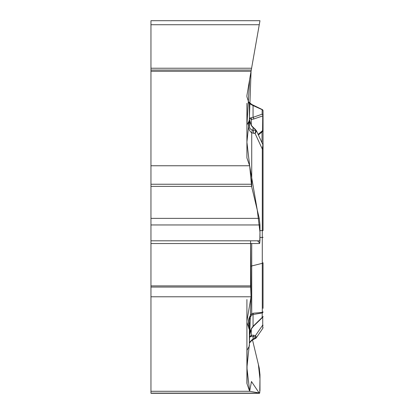 <?xml version="1.0" encoding="UTF-8"?>
<svg xmlns="http://www.w3.org/2000/svg" width="414" height="414" viewBox="0 0 414 414"><rect width="100%" height="100%" fill="white"/><g stroke="black" fill="none" stroke-linecap="round" stroke-linejoin="round"><path stroke-width="0.62" d="M248.571 327.308L246.915 322.32L246.915 321.041L251.055 296.791L150.955 296.791L150.955 391.282L249.663 391.282L247.049 383.871A8.751 4.373 0 0 1 246.915 383.11L246.915 350.467L249.378 346.011L249.378 329.751L249.378 336.303L249.735 332.784L251.174 328.928L253.063 326.31L253.063 314.547L252.064 314.883C249.808 317.274 248.907 319.763 249.378 322.34L249.378 329.751L248.571 327.308L248.571 323.562C248.095 319.981 249.15 316.689 251.733 313.693L252.064 314.883M249.228 102.703L248.571 101.792L246.915 96.804L246.915 95.52L251.055 71.275L150.955 71.275L150.955 165.76L249.663 165.76L247.049 158.35A8.751 4.373 180 0 1 246.915 157.594L246.915 124.95L249.378 120.49L249.378 118.192L253.063 117.322L253.063 105.56L252.064 105.063C249.808 103.619 248.907 103.345 249.378 104.235L249.378 125.53L248.591 125.447L248.591 121.913M248.907 102.325L251.733 104.411L248.571 101.787L249.378 104.235M246.915 299.529L246.915 321.041M246.915 322.32L246.915 350.467M248.571 323.562A4.099 2.049 0 0 0 249.378 322.34M250.573 240.813L251.055 296.791L249.378 344.091L246.915 367.632L249.663 391.282L259.723 393.041L259.971 378.965L258.362 364.377L252.509 339.961L259.262 368.129L259.971 374.711L259.971 390.568L259.49 393.3L259.262 393.119L251.469 381.522L249.663 391.282M249.378 125.53C249.357 127.864 250.247 129.334 252.043 129.934L253.063 130.105L253.063 127.6L251.174 125.338L249.378 119.248L249.378 120.49M249.378 343.641C249.357 342.756 250.247 341.467 252.043 339.78L253.063 339.092L253.063 336.587L251.174 336.323L249.378 337.353L249.378 329.751M263.045 308.358L263.045 288.398M250.573 266.249L262.279 263.33A1.366 0.683 0 0 0 263.045 262.719L263.045 296.895M263.045 158.759L263.045 230.614L262.295 230.572L262.295 149.03L262.921 144.734L256.349 130.55M249.378 337.353L251.293 335.211L253.642 335.236L255.407 335.682L256.483 337.156L256.292 337.793M259.971 237.434L262.279 237.522L262.279 312.441A1.366 0.683 0 0 0 263.045 311.83A1.366 1.185 180 0 1 262.145 312.943L253.063 314.547L253.425 313.181L262.279 312.441L262.145 317.46L253.063 326.31A1.366 0.776 -134.3 0 0 253.549 326.18L251.391 328.809L249.383 335.749M252.043 339.78A4.099 0.44 57.5 0 1 252.095 340.215L253.487 339.428A4.099 0.492 63.5 0 1 253.063 339.092L255.717 337.772A1.366 1.19 -2.1 0 0 256.483 337.156M262.818 328.328L262.724 325.073A1.366 0.378 0 0 1 263.045 325.316M255.676 338.336L255.717 337.772L254.827 337.037A1.366 1.025 -75.8 0 0 255.407 335.682L262.724 325.073L262.724 317.227M254.827 337.037L253.063 336.587A1.366 1.025 -75.8 0 0 253.642 335.236M251.174 336.323A1.366 1.076 -106.8 0 0 251.293 335.211L251.293 328.959M246.915 103.309L246.915 124.95L249.663 79.183L259.971 20.7L259.262 24.731L150.955 24.731L150.955 71.275M251.055 71.275L251.272 70.049L150.955 70.049M263.045 160.451L263.045 110.792L263.045 149.076L262.295 149.03L255.112 133.531L255.717 130.457A1.366 1.18 -2.1 0 1 256.483 131.052L255.112 133.531L251.733 132.832C249.482 131.145 248.436 128.682 248.591 125.447M262.569 131.497L262.724 115.92A1.366 1.066 -109 0 0 262.145 114.197L262.145 109.679L253.063 105.56L253.425 105.244L262.279 109.56A1.366 1.366 0 0 1 263.045 110.792A1.366 1.185 180 0 0 262.145 109.679L253.166 105.115M252.064 105.063L251.733 104.416L253.425 105.244M259.49 243.546L259.971 240.813L259.971 224.957L259.262 218.375L251.593 186.378L249.663 165.76M251.055 296.791L250.573 285.893L250.573 243.546M251.733 243.546L251.733 313.693L253.425 313.181M253.642 119.046A1.366 1.066 -109 0 0 253.063 117.322L262.145 114.197A1.366 1.185 180 0 1 262.724 115.92L253.642 119.046L251.293 119.429L249.378 118.192M263.045 237.217A1.366 0.342 -0 0 1 262.279 237.522L262.295 230.572L259.971 230.567M252.043 129.934A4.099 1.677 113.2 0 1 251.733 132.832L251.733 186.962M256.483 131.052L255.267 129.251A1.366 0.704 -48.5 0 0 254.827 129.163L255.717 130.457L253.063 130.105A4.099 1.816 97.5 0 1 253.503 133.318M254.827 129.163L253.063 127.6A1.366 0.704 -48.5 0 1 253.503 127.688L255.267 129.251M251.174 125.338A1.366 0.326 -37.6 0 1 251.329 125.375L253.503 127.688M251.293 125.328L251.293 119.429A1.366 1.18 -85.9 0 0 251.174 117.949M150.955 24.731L150.955 20.7L259.971 20.7M150.955 391.282L150.955 393.3L259.402 393.3M150.955 165.76L150.955 296.791M257.56 240.813L259.769 243.153L259.971 232.119L257.265 210.027L249.663 165.76L246.915 142.116L249.378 118.575L251.055 71.275L250.573 74.008L259.904 21.098L251.593 68.227L150.955 68.227M247.049 349.571L247.049 383.871M262.336 317.548A1.366 1.366 0 0 0 263.045 316.348A1.366 1.185 180 0 1 262.145 317.46M262.031 142.82L262.031 131.942M258.119 134.369L262.724 130.477A1.366 0.947 0 0 0 263.045 129.867M251.293 125.597L252.545 127.046M150.955 393.119L259.262 393.119M150.955 186.378L251.593 186.378M150.955 184.24L251.272 184.24M150.955 285.893L250.573 285.893M150.955 287.062L250.605 287.062M150.955 218.375L259.262 218.375M150.955 224.957L259.971 224.957M150.955 240.813L259.971 240.813M249.373 343.744C249.187 343.32 250.097 342.145 252.095 340.215M262.802 328.354L256.323 337.752M255.588 338.383L253.487 339.428M262.818 328.312L263.045 327.567M255.795 338.264L256.162 337.953M262.631 317.326L253.549 326.18M262.849 131.274L258.408 134.99M262.554 131.528L263.045 130.472M262.916 144.745L263.045 145.319M249.43 120.329C249.099 120.541 249.735 122.223 251.329 125.375M259.402 243.546L150.955 243.546"/></g></svg>
